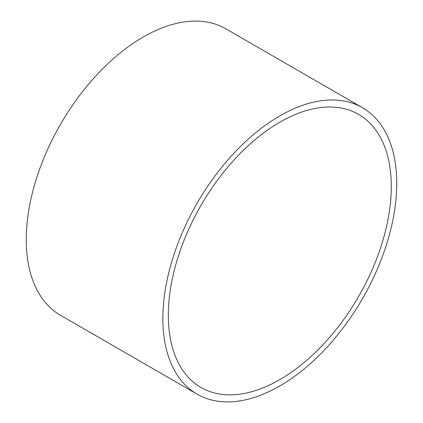 <?xml version="1.0" encoding="UTF-8"?>
<svg xmlns="http://www.w3.org/2000/svg" width="423" height="423" viewBox="0 0 423 423"><rect width="100%" height="100%" fill="white"/><g stroke="black" fill="none" stroke-linecap="round" stroke-linejoin="round"><path stroke-width="0.63" d="M362.49 107.706L225.887 28.843A165.382 95.482 120 0 0 98.448 73.147A165.382 95.482 120 0 0 26.258 239.582A165.382 95.482 120 0 0 60.51 315.294L197.113 394.157A165.382 95.482 120 0 0 324.552 349.853A165.382 95.482 120 0 0 396.742 183.418A165.382 95.482 120 0 0 362.49 107.706A165.382 95.482 120 0 0 235.051 152.016A165.382 95.482 120 0 0 162.86 318.45A165.382 95.482 120 0 0 197.113 394.157M168.322 315.294A157.657 91.024 120 0 0 195.701 383.984A157.657 91.024 120 0 0 318.863 348.943A157.657 91.024 120 0 0 391.28 186.569A157.657 91.024 120 0 0 352.972 111.572A157.657 91.024 120 0 0 233.591 160.465A157.657 91.024 120 0 0 168.322 315.294"/></g></svg>
